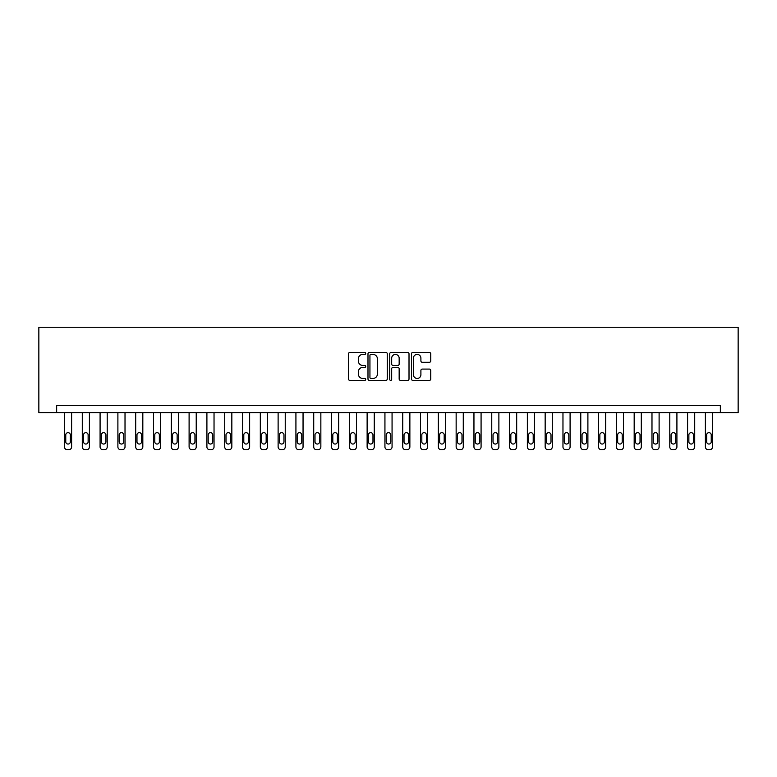 <?xml version="1.0" encoding="UTF-8"?>
<svg xmlns="http://www.w3.org/2000/svg" width="777" height="777" viewBox="0 0 777 777"><rect width="100%" height="100%" fill="white"/><g stroke="black" fill="none" stroke-linecap="round" stroke-linejoin="round"><path stroke-width="1.17" d="M365.714 353.418A0.981 0.981 0 0 0 364.734 352.447L349.883 352.447A1.399 1.399 0 0 0 348.484 353.846L348.484 379.011A1.399 1.399 0 0 0 349.883 380.4L364.734 380.4A0.981 0.981 0 0 0 365.714 379.429A0.981 0.981 0 0 0 364.734 378.448L362.81 378.448A4.477 4.477 0 0 1 358.343 373.97L358.343 371.872A4.477 4.477 0 0 1 362.81 367.404L364.734 367.404A0.981 0.981 0 0 0 365.714 366.423A0.981 0.981 0 0 0 364.734 365.443L362.81 365.443A4.477 4.477 0 0 1 358.343 360.975L358.343 358.877A4.477 4.477 0 0 1 362.81 354.399L364.734 354.399A0.981 0.981 0 0 0 365.714 353.418M429.36 362.296A1.399 1.399 0 0 0 430.749 360.907L430.749 353.846A1.399 1.399 0 0 0 429.36 352.447L412.859 352.447A1.399 1.399 0 0 0 411.46 353.846L411.46 379.011A1.399 1.399 0 0 0 412.859 380.4L429.36 380.4A1.399 1.399 0 0 0 430.749 379.011L430.749 370.483A1.399 1.399 0 0 0 429.36 369.085L422.299 369.085A1.399 1.399 0 0 0 420.901 370.483L420.901 374.708A3.739 3.739 0 0 1 417.162 378.448A3.739 3.739 0 0 1 413.422 374.708L413.422 358.139A3.739 3.739 0 0 1 417.162 354.399A3.739 3.739 0 0 1 420.901 358.139L420.901 360.907A1.399 1.399 0 0 0 422.299 362.296L429.36 362.296M720.347 412.713L738.15 412.713L738.15 327.263L38.85 327.263L38.85 412.713L720.347 412.713L720.347 405.594L56.653 405.594L56.653 412.713M387.276 353.846A1.399 1.399 0 0 0 385.878 352.447L369.386 352.447A1.399 1.399 0 0 0 367.987 353.846L367.987 379.011A1.399 1.399 0 0 0 369.386 380.4L385.878 380.4A1.399 1.399 0 0 0 387.276 379.011L387.276 353.846M391.122 352.447L407.614 352.447A1.399 1.399 0 0 1 409.013 353.846L409.013 379.011A1.399 1.399 0 0 1 407.614 380.4L400.553 380.4A1.399 1.399 0 0 1 399.164 379.011L399.164 368.803A1.399 1.399 0 0 0 397.766 367.404L393.075 367.404A1.399 1.399 0 0 0 391.676 368.803L391.676 379.429A0.981 0.981 0 0 1 390.705 380.4A0.981 0.981 0 0 1 389.724 379.429L389.724 353.846A1.399 1.399 0 0 1 391.122 352.447M370.92 354.399A0.981 0.981 0 0 0 369.939 355.38L369.939 377.467A0.981 0.981 0 0 0 370.92 378.448L372.95 378.448A4.477 4.477 0 0 0 377.418 373.97L377.418 358.877A4.477 4.477 0 0 0 372.95 354.399L370.92 354.399M399.164 358.207A3.739 3.739 0 0 0 395.415 354.467A3.739 3.739 0 0 0 391.676 358.207L391.676 364.044A1.399 1.399 0 0 0 393.075 365.443L397.766 365.443A1.399 1.399 0 0 0 399.164 364.044L399.164 358.207M71.61 412.713L71.61 446.892A2.846 2.846 0 0 1 68.755 449.737L67.337 449.737A2.846 2.846 0 0 1 64.491 446.892L64.491 412.713M70.328 441.763L70.328 434.926A2.282 2.282 0 0 0 68.046 432.653A2.282 2.282 0 0 0 65.763 434.926L65.763 441.763A2.282 2.282 0 0 0 68.046 444.046A2.282 2.282 0 0 0 70.328 441.763M89.413 412.713L89.413 446.892A2.846 2.846 0 0 1 86.558 449.737L85.14 449.737A2.846 2.846 0 0 1 82.294 446.892L82.294 412.713M88.131 441.763L88.131 434.926A2.282 2.282 0 0 0 85.849 432.653A2.282 2.282 0 0 0 83.566 434.926L83.566 441.763A2.282 2.282 0 0 0 85.849 444.046A2.282 2.282 0 0 0 88.131 441.763M107.216 412.713L107.216 446.892A2.846 2.846 0 0 1 104.361 449.737L102.943 449.737A2.846 2.846 0 0 1 100.087 446.892L100.087 412.713M105.934 441.763L105.934 434.926A2.282 2.282 0 0 0 103.652 432.653A2.282 2.282 0 0 0 101.369 434.926L101.369 441.763A2.282 2.282 0 0 0 103.652 444.046A2.282 2.282 0 0 0 105.934 441.763M125.019 412.713L125.019 446.892A2.846 2.846 0 0 1 122.164 449.737L120.746 449.737A2.846 2.846 0 0 1 117.89 446.892L117.89 412.713M123.737 441.763L123.737 434.926A2.282 2.282 0 0 0 121.455 432.653A2.282 2.282 0 0 0 119.172 434.926L119.172 441.763A2.282 2.282 0 0 0 121.455 444.046A2.282 2.282 0 0 0 123.737 441.763M142.822 412.713L142.822 446.892A2.846 2.846 0 0 1 139.967 449.737L138.549 449.737A2.846 2.846 0 0 1 135.693 446.892L135.693 412.713M141.54 441.763L141.54 434.926A2.282 2.282 0 0 0 139.258 432.653A2.282 2.282 0 0 0 136.975 434.926L136.975 441.763A2.282 2.282 0 0 0 139.258 444.046A2.282 2.282 0 0 0 141.54 441.763M160.625 412.713L160.625 446.892A2.846 2.846 0 0 1 157.77 449.737L156.352 449.737A2.846 2.846 0 0 1 153.496 446.892L153.496 412.713M159.343 441.763L159.343 434.926A2.282 2.282 0 0 0 157.061 432.653A2.282 2.282 0 0 0 154.778 434.926L154.778 441.763A2.282 2.282 0 0 0 157.061 444.046A2.282 2.282 0 0 0 159.343 441.763M178.428 412.713L178.428 446.892A2.846 2.846 0 0 1 175.573 449.737L174.155 449.737A2.846 2.846 0 0 1 171.299 446.892L171.299 412.713M177.146 441.763L177.146 434.926A2.282 2.282 0 0 0 174.864 432.653A2.282 2.282 0 0 0 172.581 434.926L172.581 441.763A2.282 2.282 0 0 0 174.864 444.046A2.282 2.282 0 0 0 177.146 441.763M196.231 412.713L196.231 446.892A2.846 2.846 0 0 1 193.376 449.737L191.958 449.737A2.846 2.846 0 0 1 189.102 446.892L189.102 412.713M194.949 441.763L194.949 434.926A2.282 2.282 0 0 0 192.667 432.653A2.282 2.282 0 0 0 190.384 434.926L190.384 441.763A2.282 2.282 0 0 0 192.667 444.046A2.282 2.282 0 0 0 194.949 441.763M214.034 412.713L214.034 446.892A2.846 2.846 0 0 1 211.179 449.737L209.761 449.737A2.846 2.846 0 0 1 206.905 446.892L206.905 412.713M212.752 441.763L212.752 434.926A2.282 2.282 0 0 0 210.47 432.653A2.282 2.282 0 0 0 208.187 434.926L208.187 441.763A2.282 2.282 0 0 0 210.47 444.046A2.282 2.282 0 0 0 212.752 441.763M231.837 412.713L231.837 446.892A2.846 2.846 0 0 1 228.982 449.737L227.564 449.737A2.846 2.846 0 0 1 224.708 446.892L224.708 412.713M230.555 441.763L230.555 434.926A2.282 2.282 0 0 0 228.273 432.653A2.282 2.282 0 0 0 225.99 434.926L225.99 441.763A2.282 2.282 0 0 0 228.273 444.046A2.282 2.282 0 0 0 230.555 441.763M249.64 412.713L249.64 446.892A2.846 2.846 0 0 1 246.785 449.737L245.367 449.737A2.846 2.846 0 0 1 242.511 446.892L242.511 412.713M248.358 441.763L248.358 434.926A2.282 2.282 0 0 0 246.076 432.653A2.282 2.282 0 0 0 243.793 434.926L243.793 441.763A2.282 2.282 0 0 0 246.076 444.046A2.282 2.282 0 0 0 248.358 441.763M267.443 412.713L267.443 446.892A2.846 2.846 0 0 1 264.588 449.737L263.17 449.737A2.846 2.846 0 0 1 260.314 446.892L260.314 412.713M266.161 441.763L266.161 434.926A2.282 2.282 0 0 0 263.879 432.653A2.282 2.282 0 0 0 261.596 434.926L261.596 441.763A2.282 2.282 0 0 0 263.879 444.046A2.282 2.282 0 0 0 266.161 441.763M285.246 412.713L285.246 446.892A2.846 2.846 0 0 1 282.391 449.737L280.973 449.737A2.846 2.846 0 0 1 278.117 446.892L278.117 412.713M283.964 441.763L283.964 434.926A2.282 2.282 0 0 0 281.682 432.653A2.282 2.282 0 0 0 279.399 434.926L279.399 441.763A2.282 2.282 0 0 0 281.682 444.046A2.282 2.282 0 0 0 283.964 441.763M303.049 412.713L303.049 446.892A2.846 2.846 0 0 1 300.194 449.737L298.776 449.737A2.846 2.846 0 0 1 295.92 446.892L295.92 412.713M301.767 441.763L301.767 434.926A2.282 2.282 0 0 0 299.485 432.653A2.282 2.282 0 0 0 297.202 434.926L297.202 441.763A2.282 2.282 0 0 0 299.485 444.046A2.282 2.282 0 0 0 301.767 441.763M320.852 412.713L320.852 446.892A2.846 2.846 0 0 1 317.997 449.737L316.579 449.737A2.846 2.846 0 0 1 313.723 446.892L313.723 412.713M319.57 441.763L319.57 434.926A2.282 2.282 0 0 0 317.288 432.653A2.282 2.282 0 0 0 315.006 434.926L315.006 441.763A2.282 2.282 0 0 0 317.288 444.046A2.282 2.282 0 0 0 319.57 441.763M338.655 412.713L338.655 446.892A2.846 2.846 0 0 1 335.8 449.737L334.382 449.737A2.846 2.846 0 0 1 331.526 446.892L331.526 412.713M337.373 441.763L337.373 434.926A2.282 2.282 0 0 0 335.091 432.653A2.282 2.282 0 0 0 332.809 434.926L332.809 441.763A2.282 2.282 0 0 0 335.091 444.046A2.282 2.282 0 0 0 337.373 441.763M356.458 412.713L356.458 446.892A2.846 2.846 0 0 1 353.603 449.737L352.185 449.737A2.846 2.846 0 0 1 349.329 446.892L349.329 412.713M355.176 441.763L355.176 434.926A2.282 2.282 0 0 0 352.894 432.653A2.282 2.282 0 0 0 350.612 434.926L350.612 441.763A2.282 2.282 0 0 0 352.894 444.046A2.282 2.282 0 0 0 355.176 441.763M374.261 412.713L374.261 446.892A2.846 2.846 0 0 1 371.406 449.737L369.988 449.737A2.846 2.846 0 0 1 367.132 446.892L367.132 412.713M372.979 441.763L372.979 434.926A2.282 2.282 0 0 0 370.697 432.653A2.282 2.282 0 0 0 368.415 434.926L368.415 441.763A2.282 2.282 0 0 0 370.697 444.046A2.282 2.282 0 0 0 372.979 441.763M392.064 412.713L392.064 446.892A2.846 2.846 0 0 1 389.209 449.737L387.791 449.737A2.846 2.846 0 0 1 384.936 446.892L384.936 412.713M390.782 441.763L390.782 434.926A2.282 2.282 0 0 0 388.5 432.653A2.282 2.282 0 0 0 386.218 434.926L386.218 441.763A2.282 2.282 0 0 0 388.5 444.046A2.282 2.282 0 0 0 390.782 441.763M409.867 412.713L409.867 446.892A2.846 2.846 0 0 1 407.012 449.737L405.594 449.737A2.846 2.846 0 0 1 402.739 446.892L402.739 412.713M408.585 441.763L408.585 434.926A2.282 2.282 0 0 0 406.303 432.653A2.282 2.282 0 0 0 404.021 434.926L404.021 441.763A2.282 2.282 0 0 0 406.303 444.046A2.282 2.282 0 0 0 408.585 441.763M427.671 412.713L427.671 446.892A2.846 2.846 0 0 1 424.815 449.737L423.397 449.737A2.846 2.846 0 0 1 420.542 446.892L420.542 412.713M426.388 441.763L426.388 434.926A2.282 2.282 0 0 0 424.106 432.653A2.282 2.282 0 0 0 421.824 434.926L421.824 441.763A2.282 2.282 0 0 0 424.106 444.046A2.282 2.282 0 0 0 426.388 441.763M445.474 412.713L445.474 446.892A2.846 2.846 0 0 1 442.618 449.737L441.2 449.737A2.846 2.846 0 0 1 438.345 446.892L438.345 412.713M444.191 441.763L444.191 434.926A2.282 2.282 0 0 0 441.909 432.653A2.282 2.282 0 0 0 439.627 434.926L439.627 441.763A2.282 2.282 0 0 0 441.909 444.046A2.282 2.282 0 0 0 444.191 441.763M463.277 412.713L463.277 446.892A2.846 2.846 0 0 1 460.421 449.737L459.003 449.737A2.846 2.846 0 0 1 456.148 446.892L456.148 412.713M461.994 441.763L461.994 434.926A2.282 2.282 0 0 0 459.712 432.653A2.282 2.282 0 0 0 457.43 434.926L457.43 441.763A2.282 2.282 0 0 0 459.712 444.046A2.282 2.282 0 0 0 461.994 441.763M481.08 412.713L481.08 446.892A2.846 2.846 0 0 1 478.224 449.737L476.806 449.737A2.846 2.846 0 0 1 473.951 446.892L473.951 412.713M479.797 441.763L479.797 434.926A2.282 2.282 0 0 0 477.515 432.653A2.282 2.282 0 0 0 475.233 434.926L475.233 441.763A2.282 2.282 0 0 0 477.515 444.046A2.282 2.282 0 0 0 479.797 441.763M498.883 412.713L498.883 446.892A2.846 2.846 0 0 1 496.027 449.737L494.609 449.737A2.846 2.846 0 0 1 491.754 446.892L491.754 412.713M497.601 441.763L497.601 434.926A2.282 2.282 0 0 0 495.318 432.653A2.282 2.282 0 0 0 493.036 434.926L493.036 441.763A2.282 2.282 0 0 0 495.318 444.046A2.282 2.282 0 0 0 497.601 441.763M516.686 412.713L516.686 446.892A2.846 2.846 0 0 1 513.83 449.737L512.412 449.737A2.846 2.846 0 0 1 509.557 446.892L509.557 412.713M515.404 441.763L515.404 434.926A2.282 2.282 0 0 0 513.121 432.653A2.282 2.282 0 0 0 510.839 434.926L510.839 441.763A2.282 2.282 0 0 0 513.121 444.046A2.282 2.282 0 0 0 515.404 441.763M534.489 412.713L534.489 446.892A2.846 2.846 0 0 1 531.633 449.737L530.215 449.737A2.846 2.846 0 0 1 527.36 446.892L527.36 412.713M533.207 441.763L533.207 434.926A2.282 2.282 0 0 0 530.924 432.653A2.282 2.282 0 0 0 528.642 434.926L528.642 441.763A2.282 2.282 0 0 0 530.924 444.046A2.282 2.282 0 0 0 533.207 441.763M552.292 412.713L552.292 446.892A2.846 2.846 0 0 1 549.436 449.737L548.018 449.737A2.846 2.846 0 0 1 545.163 446.892L545.163 412.713M551.01 441.763L551.01 434.926A2.282 2.282 0 0 0 548.727 432.653A2.282 2.282 0 0 0 546.445 434.926L546.445 441.763A2.282 2.282 0 0 0 548.727 444.046A2.282 2.282 0 0 0 551.01 441.763M570.095 412.713L570.095 446.892A2.846 2.846 0 0 1 567.239 449.737L565.821 449.737A2.846 2.846 0 0 1 562.966 446.892L562.966 412.713M568.813 441.763L568.813 434.926A2.282 2.282 0 0 0 566.53 432.653A2.282 2.282 0 0 0 564.248 434.926L564.248 441.763A2.282 2.282 0 0 0 566.53 444.046A2.282 2.282 0 0 0 568.813 441.763M587.898 412.713L587.898 446.892A2.846 2.846 0 0 1 585.042 449.737L583.624 449.737A2.846 2.846 0 0 1 580.769 446.892L580.769 412.713M586.616 441.763L586.616 434.926A2.282 2.282 0 0 0 584.333 432.653A2.282 2.282 0 0 0 582.051 434.926L582.051 441.763A2.282 2.282 0 0 0 584.333 444.046A2.282 2.282 0 0 0 586.616 441.763M605.701 412.713L605.701 446.892A2.846 2.846 0 0 1 602.845 449.737L601.427 449.737A2.846 2.846 0 0 1 598.572 446.892L598.572 412.713M604.419 441.763L604.419 434.926A2.282 2.282 0 0 0 602.136 432.653A2.282 2.282 0 0 0 599.854 434.926L599.854 441.763A2.282 2.282 0 0 0 602.136 444.046A2.282 2.282 0 0 0 604.419 441.763M623.504 412.713L623.504 446.892A2.846 2.846 0 0 1 620.648 449.737L619.23 449.737A2.846 2.846 0 0 1 616.375 446.892L616.375 412.713M622.222 441.763L622.222 434.926A2.282 2.282 0 0 0 619.939 432.653A2.282 2.282 0 0 0 617.657 434.926L617.657 441.763A2.282 2.282 0 0 0 619.939 444.046A2.282 2.282 0 0 0 622.222 441.763M641.307 412.713L641.307 446.892A2.846 2.846 0 0 1 638.451 449.737L637.033 449.737A2.846 2.846 0 0 1 634.178 446.892L634.178 412.713M640.025 441.763L640.025 434.926A2.282 2.282 0 0 0 637.742 432.653A2.282 2.282 0 0 0 635.46 434.926L635.46 441.763A2.282 2.282 0 0 0 637.742 444.046A2.282 2.282 0 0 0 640.025 441.763M659.11 412.713L659.11 446.892A2.846 2.846 0 0 1 656.254 449.737L654.836 449.737A2.846 2.846 0 0 1 651.981 446.892L651.981 412.713M657.828 441.763L657.828 434.926A2.282 2.282 0 0 0 655.545 432.653A2.282 2.282 0 0 0 653.263 434.926L653.263 441.763A2.282 2.282 0 0 0 655.545 444.046A2.282 2.282 0 0 0 657.828 441.763M676.913 412.713L676.913 446.892A2.846 2.846 0 0 1 674.057 449.737L672.639 449.737A2.846 2.846 0 0 1 669.784 446.892L669.784 412.713M675.631 441.763L675.631 434.926A2.282 2.282 0 0 0 673.348 432.653A2.282 2.282 0 0 0 671.066 434.926L671.066 441.763A2.282 2.282 0 0 0 673.348 444.046A2.282 2.282 0 0 0 675.631 441.763M694.706 412.713L694.706 446.892A2.846 2.846 0 0 1 691.86 449.737L690.442 449.737A2.846 2.846 0 0 1 687.587 446.892L687.587 412.713M693.434 441.763L693.434 434.926A2.282 2.282 0 0 0 691.151 432.653A2.282 2.282 0 0 0 688.869 434.926L688.869 441.763A2.282 2.282 0 0 0 691.151 444.046A2.282 2.282 0 0 0 693.434 441.763M712.509 412.713L712.509 446.892A2.846 2.846 0 0 1 709.663 449.737L708.245 449.737A2.846 2.846 0 0 1 705.39 446.892L705.39 412.713M711.237 441.763L711.237 434.926A2.282 2.282 0 0 0 708.954 432.653A2.282 2.282 0 0 0 706.672 434.926L706.672 441.763A2.282 2.282 0 0 0 708.954 444.046A2.282 2.282 0 0 0 711.237 441.763"/></g></svg>
